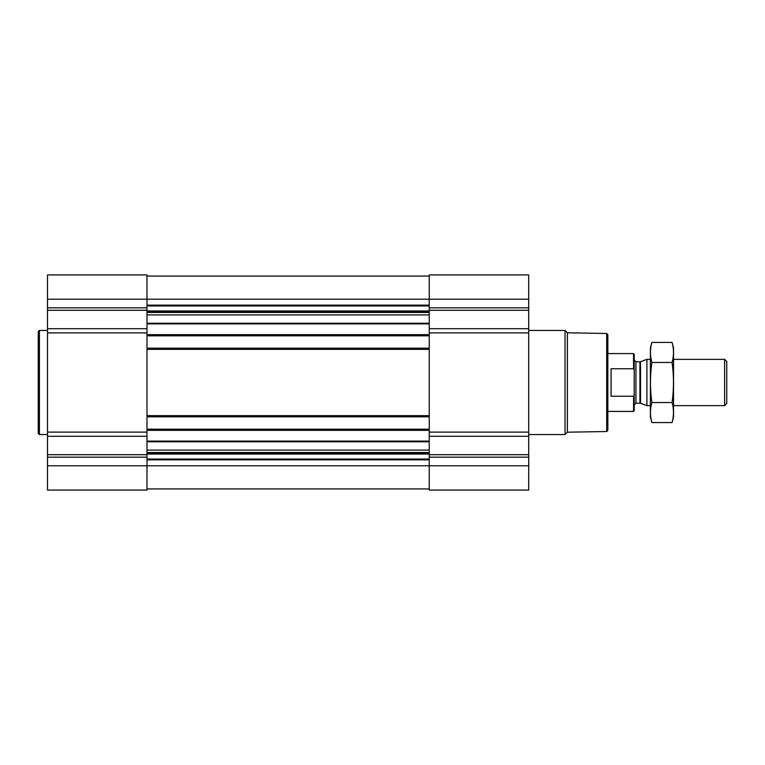 <?xml version="1.0" encoding="UTF-8"?>
<svg xmlns="http://www.w3.org/2000/svg" width="765" height="765" viewBox="0 0 765 765"><rect width="100%" height="100%" fill="white"/><g stroke="black" fill="none" stroke-linecap="round" stroke-linejoin="round"><path stroke-width="1.15" d="M146.985 436.27L47.507 436.27L47.507 490.078L146.985 490.078L146.985 465.789L429.232 465.789L429.232 490.078L528.711 490.078L528.711 465.789L429.232 465.789L429.232 274.922L528.711 274.922L528.711 328.73L429.232 328.73M47.507 436.27L47.507 274.922L146.985 274.922L146.985 465.789L47.507 465.789M528.711 465.789L528.711 328.73M146.985 488.921L429.232 488.921M146.985 276.079L429.232 276.079M146.985 335.825L429.232 335.825M146.985 348.199L429.232 348.199M146.985 416.801L429.232 416.801M146.985 429.175L429.232 429.175M606.683 333.483L606.683 431.517L607.84 430.36L607.84 334.64L606.683 333.483L567.391 332.804L565.039 330.442L528.711 330.442M606.683 431.517L567.391 432.196L567.391 332.804M567.391 432.196L565.039 434.558L565.039 330.442M47.507 434.558L39.407 434.558L39.407 330.442L47.507 330.442M39.407 434.558L38.25 433.401L38.25 331.599L39.407 330.442M633.602 396.136L633.554 411.417L634.214 410.767L634.214 354.233L633.554 353.583L607.84 353.583M634.185 370.155L633.602 368.864M634.08 395.103L633.554 396.232L611.072 396.232L611.072 368.768L633.554 368.768L633.554 353.583M724.618 359.368L724.618 405.632L726.75 403.509L726.75 361.491L724.618 359.368L673.535 359.368M650.403 405.632L646.903 405.632L646.903 359.368L650.403 359.368M672.072 422.567L673.535 417.088L673.535 347.912L672.072 342.433C673.965 349.108 673.965 355.782 672.072 362.467C673.965 375.653 673.965 389.012 672.072 402.533C673.965 409.218 673.965 415.892 672.072 422.567L651.876 422.567C649.982 415.892 649.982 409.218 651.876 402.533C649.982 389.347 649.982 375.988 651.876 362.467C649.982 355.782 649.982 349.108 651.876 342.433L672.072 342.433M672.072 402.533L651.876 402.533M672.072 362.467L651.876 362.467M651.876 422.567L650.403 417.088L650.403 347.912L651.876 342.433M146.985 441.109L429.232 441.109M146.985 430.332L429.232 430.332M146.985 415.644L429.232 415.644M146.985 349.356L429.232 349.356M146.985 334.668L429.232 334.668M146.985 323.891L429.232 323.891M146.985 305.139L429.232 305.139M47.507 299.211L528.711 299.211M528.711 307.836L429.232 307.836M528.711 310.294L429.232 310.294M528.711 332.89L429.232 332.89M528.711 432.11L429.232 432.11M528.711 436.27L429.232 436.27M528.711 454.706L429.232 454.706M528.711 457.164L429.232 457.164M146.985 459.861L429.232 459.861M146.985 305.943L429.232 305.943M146.985 310.953L429.232 310.953M146.985 311.757L429.232 311.757M146.985 312.464L429.232 312.464M146.985 314.922L429.232 314.922M146.985 323.232L429.232 323.232M146.985 441.768L429.232 441.768M146.985 450.078L429.232 450.078M146.985 452.536L429.232 452.536M146.985 453.243L429.232 453.243M146.985 454.047L429.232 454.047M146.985 459.057L429.232 459.057M146.985 307.836L47.507 307.836M146.985 310.294L47.507 310.294M146.985 328.73L47.507 328.73M146.985 332.89L47.507 332.89M146.985 432.11L47.507 432.11M146.985 454.706L47.507 454.706M146.985 457.164L47.507 457.164M640.515 361.692L639.923 361.797L639.923 403.203L640.515 403.308L640.515 361.692L646.903 359.368M639.923 403.203L635.944 403.203L635.944 361.797L634.214 360.057M565.039 434.558L528.711 434.558M633.554 411.417L607.84 411.417M724.618 405.632L673.535 405.632M640.515 403.308L646.903 405.632M639.923 361.797L635.944 361.797M635.944 403.203L634.214 404.943"/></g></svg>
